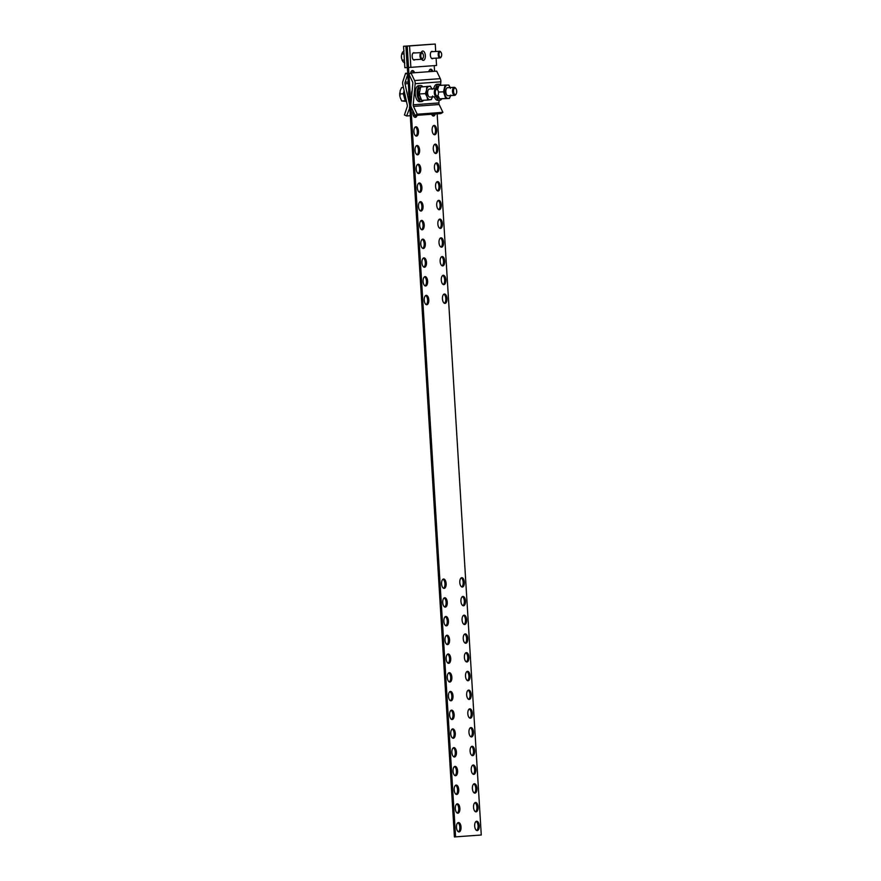 <?xml version="1.0" encoding="UTF-8"?>
<svg xmlns="http://www.w3.org/2000/svg" width="881" height="881" viewBox="0 0 881 881"><rect width="100%" height="100%" fill="white"/><g stroke="black" fill="none" stroke-linecap="round" stroke-linejoin="round"><path stroke-width="1.32" d="M461.226 577.881A4.691 2.28 -93.3 0 1 463.175 582.275A4.691 2.28 -93.3 0 1 461.743 586.933M464.342 582.209A4.691 2.28 86.7 0 0 461.798 577.683A4.691 2.28 86.7 0 0 459.794 582.539A4.691 2.28 86.7 0 0 462.338 587.054A4.691 2.28 86.7 0 0 464.342 582.209M444.156 597.946A4.691 2.28 -93.3 0 1 446.105 602.34A4.691 2.28 -93.3 0 1 444.674 606.998M447.284 602.274A4.691 2.28 86.7 0 0 444.74 597.759A4.691 2.28 86.7 0 0 442.725 602.604A4.691 2.28 86.7 0 0 445.268 607.13A4.691 2.28 86.7 0 0 447.284 602.274M462.371 596.613A4.691 2.28 -93.3 0 1 464.32 601.007A4.691 2.28 -93.3 0 1 462.888 605.665M465.487 600.941A4.691 2.28 86.7 0 0 462.943 596.426A4.691 2.28 86.7 0 0 460.939 601.271A4.691 2.28 86.7 0 0 463.483 605.787A4.691 2.28 86.7 0 0 465.487 600.941M445.301 616.678A4.691 2.28 -93.3 0 1 447.262 621.072A4.691 2.28 -93.3 0 1 445.83 625.741M448.429 621.006A4.691 2.28 86.7 0 0 445.885 616.491A4.691 2.28 86.7 0 0 443.87 621.347A4.691 2.28 86.7 0 0 446.414 625.862A4.691 2.28 86.7 0 0 448.429 621.006M443.87 294.199A4.691 2.28 -93.3 0 1 445.819 298.593A4.691 2.28 -93.3 0 1 444.387 303.262M446.986 298.527A4.691 2.28 86.7 0 0 444.442 294.012A4.691 2.28 86.7 0 0 442.438 298.868A4.691 2.28 86.7 0 0 444.982 303.383A4.691 2.28 86.7 0 0 446.986 298.527M425.666 295.542A4.691 2.28 -93.3 0 1 427.615 299.936A4.691 2.28 -93.3 0 1 426.184 304.595M428.783 299.87A4.691 2.28 86.7 0 0 426.239 295.344A4.691 2.28 86.7 0 0 424.235 300.201A4.691 2.28 86.7 0 0 426.778 304.716A4.691 2.28 86.7 0 0 428.783 299.87M442.725 275.467A4.691 2.28 -93.3 0 1 444.674 279.861A4.691 2.28 -93.3 0 1 443.242 284.519M445.841 279.795A4.691 2.28 86.7 0 0 443.297 275.279A4.691 2.28 86.7 0 0 441.293 280.125A4.691 2.28 86.7 0 0 443.837 284.651A4.691 2.28 86.7 0 0 445.841 279.795M424.521 276.81A4.691 2.28 -93.3 0 1 426.47 281.204A4.691 2.28 -93.3 0 1 425.038 285.862M427.637 281.138A4.691 2.28 86.7 0 0 425.094 276.612A4.691 2.28 86.7 0 0 423.089 281.468A4.691 2.28 86.7 0 0 425.633 285.984A4.691 2.28 86.7 0 0 427.637 281.138M441.579 256.734A4.691 2.28 -93.3 0 1 443.528 261.128A4.691 2.28 -93.3 0 1 442.097 265.787M444.696 261.062A4.691 2.28 86.7 0 0 442.152 256.547A4.691 2.28 86.7 0 0 440.148 261.393A4.691 2.28 86.7 0 0 442.691 265.919A4.691 2.28 86.7 0 0 444.696 261.062M423.376 258.078A4.691 2.28 -93.3 0 1 425.325 262.472A4.691 2.28 -93.3 0 1 423.893 267.13M426.492 262.395A4.691 2.28 86.7 0 0 423.948 257.88A4.691 2.28 86.7 0 0 421.944 262.736A4.691 2.28 86.7 0 0 424.488 267.251A4.691 2.28 86.7 0 0 426.492 262.395M440.434 238.002A4.691 2.28 -93.3 0 1 442.383 242.396A4.691 2.28 -93.3 0 1 440.952 247.054M443.55 242.33A4.691 2.28 86.7 0 0 441.007 237.815A4.691 2.28 86.7 0 0 439.002 242.66A4.691 2.28 86.7 0 0 441.546 247.176A4.691 2.28 86.7 0 0 443.55 242.33M422.23 239.335A4.691 2.28 -93.3 0 1 424.179 243.729A4.691 2.28 -93.3 0 1 422.748 248.398M425.347 243.663A4.691 2.28 86.7 0 0 422.803 239.147A4.691 2.28 86.7 0 0 420.799 244.004A4.691 2.28 86.7 0 0 423.343 248.519A4.691 2.28 86.7 0 0 425.347 243.663M439.289 219.27A4.691 2.28 -93.3 0 1 441.238 223.664A4.691 2.28 -93.3 0 1 439.806 228.322M442.405 223.598A4.691 2.28 86.7 0 0 439.861 219.083A4.691 2.28 86.7 0 0 437.857 223.928A4.691 2.28 86.7 0 0 440.401 228.443A4.691 2.28 86.7 0 0 442.405 223.598M421.085 220.602A4.691 2.28 -93.3 0 1 423.034 224.996A4.691 2.28 -93.3 0 1 421.603 229.666M424.202 224.93A4.691 2.28 86.7 0 0 421.658 220.415A4.691 2.28 86.7 0 0 419.653 225.272A4.691 2.28 86.7 0 0 422.197 229.787A4.691 2.28 86.7 0 0 424.202 224.93M438.143 200.538A4.691 2.28 -93.3 0 1 440.093 204.932A4.691 2.28 -93.3 0 1 438.661 209.59M441.26 204.866A4.691 2.28 86.7 0 0 438.716 200.35A4.691 2.28 86.7 0 0 436.712 205.196A4.691 2.28 86.7 0 0 439.256 209.711A4.691 2.28 86.7 0 0 441.26 204.866M419.94 201.87A4.691 2.28 -93.3 0 1 421.889 206.264A4.691 2.28 -93.3 0 1 420.457 210.922M423.056 206.198A4.691 2.28 86.7 0 0 420.512 201.683A4.691 2.28 86.7 0 0 418.508 206.528A4.691 2.28 86.7 0 0 421.052 211.055A4.691 2.28 86.7 0 0 423.056 206.198M412.892 110.731A4.691 2.28 86.7 0 0 412.771 112.867A4.691 2.28 86.7 0 0 415.314 117.382A4.691 2.28 86.7 0 0 417.054 115.334M412.143 90.644A4.691 2.28 86.7 0 0 411.625 94.135A4.691 2.28 86.7 0 0 411.735 95.093M443.011 579.213A4.691 2.28 -93.3 0 1 444.96 583.607A4.691 2.28 -93.3 0 1 443.528 588.266M446.138 583.541A4.691 2.28 86.7 0 0 443.595 579.026A4.691 2.28 86.7 0 0 441.579 583.872A4.691 2.28 86.7 0 0 444.123 588.398A4.691 2.28 86.7 0 0 446.138 583.541M411.912 70.744A4.691 2.28 -93.3 0 1 413.42 72.826M414.588 72.738A4.691 2.28 86.7 0 0 412.495 70.546A4.691 2.28 86.7 0 0 410.601 73.233M430.126 69.401A4.691 2.28 -93.3 0 1 431.624 71.482M432.791 71.405A4.691 2.28 86.7 0 0 430.699 69.214A4.691 2.28 86.7 0 0 428.849 71.691M415.347 126.941A4.691 2.28 -93.3 0 1 417.308 131.335A4.691 2.28 -93.3 0 1 415.876 135.993M418.475 131.269A4.691 2.28 86.7 0 0 415.931 126.754A4.691 2.28 86.7 0 0 413.916 131.599A4.691 2.28 86.7 0 0 416.46 136.114A4.691 2.28 86.7 0 0 418.475 131.269M433.562 125.598A4.691 2.28 -93.3 0 1 435.511 129.992A4.691 2.28 -93.3 0 1 434.08 134.661M436.679 129.925A4.691 2.28 86.7 0 0 434.135 125.41A4.691 2.28 86.7 0 0 432.13 130.267A4.691 2.28 86.7 0 0 434.674 134.782A4.691 2.28 86.7 0 0 436.679 129.925M416.493 145.673A4.691 2.28 -93.3 0 1 418.453 150.067A4.691 2.28 -93.3 0 1 417.021 154.726M419.62 150.001A4.691 2.28 86.7 0 0 417.076 145.486A4.691 2.28 86.7 0 0 415.061 150.332A4.691 2.28 86.7 0 0 417.616 154.847A4.691 2.28 86.7 0 0 419.62 150.001M434.707 144.341A4.691 2.28 -93.3 0 1 436.657 148.735A4.691 2.28 -93.3 0 1 435.225 153.393M437.824 148.658A4.691 2.28 86.7 0 0 435.28 144.143A4.691 2.28 86.7 0 0 433.276 148.999A4.691 2.28 86.7 0 0 435.82 153.514A4.691 2.28 86.7 0 0 437.824 148.658M417.638 164.406A4.691 2.28 -93.3 0 1 419.598 168.8A4.691 2.28 -93.3 0 1 418.167 173.458M420.766 168.734A4.691 2.28 86.7 0 0 418.222 164.218A4.691 2.28 86.7 0 0 416.206 169.064A4.691 2.28 86.7 0 0 418.761 173.579A4.691 2.28 86.7 0 0 420.766 168.734M435.853 163.073A4.691 2.28 -93.3 0 1 437.802 167.467A4.691 2.28 -93.3 0 1 436.37 172.125M438.969 167.401A4.691 2.28 86.7 0 0 436.425 162.875A4.691 2.28 86.7 0 0 434.421 167.731A4.691 2.28 86.7 0 0 436.965 172.247A4.691 2.28 86.7 0 0 438.969 167.401M418.794 183.138A4.691 2.28 -93.3 0 1 420.744 187.532A4.691 2.28 -93.3 0 1 419.312 192.19M421.911 187.466A4.691 2.28 86.7 0 0 419.367 182.951A4.691 2.28 86.7 0 0 417.363 187.796A4.691 2.28 86.7 0 0 419.907 192.322A4.691 2.28 86.7 0 0 421.911 187.466M436.998 181.805A4.691 2.28 -93.3 0 1 438.947 186.199A4.691 2.28 -93.3 0 1 437.516 190.858M440.115 186.133A4.691 2.28 86.7 0 0 437.571 181.607A4.691 2.28 86.7 0 0 435.566 186.464A4.691 2.28 86.7 0 0 438.11 190.979A4.691 2.28 86.7 0 0 440.115 186.133M456.765 804.012A4.691 2.28 -93.3 0 1 458.715 808.406A4.691 2.28 -93.3 0 1 457.283 813.075M459.882 808.34A4.691 2.28 86.7 0 0 457.338 803.824A4.691 2.28 86.7 0 0 455.334 808.681A4.691 2.28 86.7 0 0 457.878 813.196A4.691 2.28 86.7 0 0 459.882 808.34M473.824 783.947A4.691 2.28 -93.3 0 1 475.773 788.341A4.691 2.28 -93.3 0 1 474.341 792.999M476.94 788.275A4.691 2.28 86.7 0 0 474.396 783.749A4.691 2.28 86.7 0 0 472.392 788.605A4.691 2.28 86.7 0 0 474.936 793.12A4.691 2.28 86.7 0 0 476.94 788.275M455.62 785.279A4.691 2.28 -93.3 0 1 457.569 789.673A4.691 2.28 -93.3 0 1 456.138 794.332M458.737 789.607A4.691 2.28 86.7 0 0 456.193 785.092A4.691 2.28 86.7 0 0 454.189 789.938A4.691 2.28 86.7 0 0 456.732 794.464A4.691 2.28 86.7 0 0 458.737 789.607M472.679 765.215A4.691 2.28 -93.3 0 1 474.628 769.609A4.691 2.28 -93.3 0 1 473.196 774.267M475.795 769.542A4.691 2.28 86.7 0 0 473.251 765.016A4.691 2.28 86.7 0 0 471.247 769.873A4.691 2.28 86.7 0 0 473.791 774.388A4.691 2.28 86.7 0 0 475.795 769.542M474.969 802.679A4.691 2.28 -93.3 0 1 476.918 807.073A4.691 2.28 -93.3 0 1 475.487 811.731M478.086 807.007A4.691 2.28 86.7 0 0 475.542 802.492A4.691 2.28 86.7 0 0 473.538 807.337A4.691 2.28 86.7 0 0 476.081 811.853A4.691 2.28 86.7 0 0 478.086 807.007M476.114 821.411A4.691 2.28 -93.3 0 1 478.064 825.805A4.691 2.28 -93.3 0 1 476.632 830.464M479.231 825.739A4.691 2.28 86.7 0 0 476.687 821.224A4.691 2.28 86.7 0 0 474.683 826.07A4.691 2.28 86.7 0 0 477.227 830.585A4.691 2.28 86.7 0 0 479.231 825.739M457.911 822.744A4.691 2.28 -93.3 0 1 459.86 827.138A4.691 2.28 -93.3 0 1 458.428 831.807M461.027 827.072A4.691 2.28 86.7 0 0 458.483 822.557A4.691 2.28 86.7 0 0 456.479 827.413A4.691 2.28 86.7 0 0 459.023 831.928A4.691 2.28 86.7 0 0 461.027 827.072M465.807 652.81A4.691 2.28 -93.3 0 1 467.756 657.204A4.691 2.28 -93.3 0 1 466.324 661.862M468.923 657.138A4.691 2.28 86.7 0 0 466.379 652.623A4.691 2.28 86.7 0 0 464.375 657.468A4.691 2.28 86.7 0 0 466.919 661.994A4.691 2.28 86.7 0 0 468.923 657.138M448.737 672.886A4.691 2.28 -93.3 0 1 450.698 677.28A4.691 2.28 -93.3 0 1 449.266 681.938M451.865 677.214A4.691 2.28 86.7 0 0 449.321 672.688A4.691 2.28 86.7 0 0 447.317 677.544A4.691 2.28 86.7 0 0 449.861 682.059A4.691 2.28 86.7 0 0 451.865 677.214M466.952 671.542A4.691 2.28 -93.3 0 1 468.901 675.936A4.691 2.28 -93.3 0 1 467.47 680.595M470.069 675.87A4.691 2.28 86.7 0 0 467.525 671.355A4.691 2.28 86.7 0 0 465.52 676.201A4.691 2.28 86.7 0 0 468.064 680.727A4.691 2.28 86.7 0 0 470.069 675.87M449.894 691.618A4.691 2.28 -93.3 0 1 451.843 696.012A4.691 2.28 -93.3 0 1 450.411 700.67M453.01 695.946A4.691 2.28 86.7 0 0 450.466 691.42A4.691 2.28 86.7 0 0 448.462 696.276A4.691 2.28 86.7 0 0 451.006 700.791A4.691 2.28 86.7 0 0 453.01 695.946M463.516 615.345A4.691 2.28 -93.3 0 1 465.465 619.739A4.691 2.28 -93.3 0 1 464.034 624.398M466.633 619.673A4.691 2.28 86.7 0 0 464.089 615.158A4.691 2.28 86.7 0 0 462.085 620.004A4.691 2.28 86.7 0 0 464.628 624.519A4.691 2.28 86.7 0 0 466.633 619.673M446.447 635.41A4.691 2.28 -93.3 0 1 448.407 639.804A4.691 2.28 -93.3 0 1 446.975 644.474M449.574 639.738A4.691 2.28 86.7 0 0 447.03 635.223A4.691 2.28 86.7 0 0 445.015 640.08A4.691 2.28 86.7 0 0 447.57 644.595A4.691 2.28 86.7 0 0 449.574 639.738M464.661 634.078A4.691 2.28 -93.3 0 1 466.611 638.472A4.691 2.28 -93.3 0 1 465.179 643.13M467.778 638.406A4.691 2.28 86.7 0 0 465.234 633.891A4.691 2.28 86.7 0 0 463.23 638.736A4.691 2.28 86.7 0 0 465.774 643.251A4.691 2.28 86.7 0 0 467.778 638.406M447.592 654.154A4.691 2.28 -93.3 0 1 449.552 658.548A4.691 2.28 -93.3 0 1 448.121 663.206M450.72 658.47A4.691 2.28 86.7 0 0 448.176 653.955A4.691 2.28 86.7 0 0 446.16 658.812A4.691 2.28 86.7 0 0 448.715 663.327A4.691 2.28 86.7 0 0 450.72 658.47M470.388 727.75A4.691 2.28 -93.3 0 1 472.337 732.133A4.691 2.28 -93.3 0 1 470.906 736.802M473.504 732.067A4.691 2.28 86.7 0 0 470.961 727.552A4.691 2.28 86.7 0 0 468.956 732.408A4.691 2.28 86.7 0 0 471.5 736.923A4.691 2.28 86.7 0 0 473.504 732.067M453.33 747.815A4.691 2.28 -93.3 0 1 455.279 752.209A4.691 2.28 -93.3 0 1 453.847 756.867M456.446 752.143A4.691 2.28 86.7 0 0 453.902 747.628A4.691 2.28 86.7 0 0 451.898 752.473A4.691 2.28 86.7 0 0 454.442 756.988A4.691 2.28 86.7 0 0 456.446 752.143M471.533 746.482A4.691 2.28 -93.3 0 1 473.482 750.876A4.691 2.28 -93.3 0 1 472.051 755.535M474.65 750.81A4.691 2.28 86.7 0 0 472.106 746.284A4.691 2.28 86.7 0 0 470.102 751.141A4.691 2.28 86.7 0 0 472.645 755.656A4.691 2.28 86.7 0 0 474.65 750.81M454.475 766.547A4.691 2.28 -93.3 0 1 456.424 770.941A4.691 2.28 -93.3 0 1 454.992 775.599M457.591 770.875A4.691 2.28 86.7 0 0 455.048 766.36A4.691 2.28 86.7 0 0 453.043 771.205A4.691 2.28 86.7 0 0 455.587 775.732A4.691 2.28 86.7 0 0 457.591 770.875M468.097 690.275A4.691 2.28 -93.3 0 1 470.047 694.668A4.691 2.28 -93.3 0 1 468.615 699.338M471.214 694.602A4.691 2.28 86.7 0 0 468.67 690.087A4.691 2.28 86.7 0 0 466.666 694.944A4.691 2.28 86.7 0 0 469.21 699.459A4.691 2.28 86.7 0 0 471.214 694.602M451.039 710.35A4.691 2.28 -93.3 0 1 452.988 714.744A4.691 2.28 -93.3 0 1 451.557 719.403M454.156 714.678A4.691 2.28 86.7 0 0 451.612 710.152A4.691 2.28 86.7 0 0 449.607 715.009A4.691 2.28 86.7 0 0 452.151 719.524A4.691 2.28 86.7 0 0 454.156 714.678M469.243 709.007A4.691 2.28 -93.3 0 1 471.192 713.401A4.691 2.28 -93.3 0 1 469.76 718.07M472.359 713.335A4.691 2.28 86.7 0 0 469.815 708.82A4.691 2.28 86.7 0 0 467.811 713.676A4.691 2.28 86.7 0 0 470.355 718.191A4.691 2.28 86.7 0 0 472.359 713.335M452.184 729.083A4.691 2.28 -93.3 0 1 454.133 733.477A4.691 2.28 -93.3 0 1 452.702 738.135M455.301 733.41A4.691 2.28 86.7 0 0 452.757 728.895A4.691 2.28 86.7 0 0 450.753 733.741A4.691 2.28 86.7 0 0 453.297 738.256A4.691 2.28 86.7 0 0 455.301 733.41M437.163 113.858L481.268 835.001L454.42 836.95L406.13 47.475L407.297 47.387L406.13 47.475M434.212 65.635L434.564 71.273M455.587 836.884L407.297 47.409M431.591 114.266A4.691 2.28 86.7 0 0 433.529 116.05A4.691 2.28 86.7 0 0 435.258 114.001M434.091 114.078A4.691 2.28 -93.3 0 1 432.934 115.929M415.876 115.422A4.691 2.28 -93.3 0 1 414.731 117.261M409.048 95.214A4.691 2.258 -104.7 0 1 408.784 90.886M409.379 107.768A5.363 4.68 -94.2 0 0 409.555 104.564L405.029 83.816A2.676 2.346 85.8 0 1 405.117 82.208L407.771 74.312L405.579 73.31L402.925 81.206A5.363 4.68 85.8 0 0 402.76 84.411L407.275 105.158A2.676 2.346 -94.2 0 1 407.187 106.766L404.434 114.959L406.626 115.962L409.819 107.735M431.426 71.504L428.871 71.603M413.387 72.738L410.667 72.936M407.705 73.156L405.579 73.31M415.094 115.345L413.332 115.466M410.304 115.697L406.626 115.962M407.363 67.551L404.853 67.694L403.553 46.286L431.899 44.237L403.553 46.286M407.198 67.562L405.888 46.153M421.206 52.596A4.691 2.28 -93.3 0 1 422.77 51.01A4.691 2.28 -93.3 0 1 425.336 55.547A4.691 2.28 -93.3 0 1 423.343 60.382A4.691 2.28 -93.3 0 1 423.32 60.382A4.691 2.28 -93.3 0 1 421.735 59.28M414.885 59.666A3.689 1.795 -93.3 0 1 414.18 60.051A3.689 1.795 -93.3 0 1 414.158 60.051A3.689 1.795 -93.3 0 1 412.165 56.483A3.689 1.795 -93.3 0 1 413.729 52.684A3.689 1.795 -93.3 0 1 413.74 52.684A3.689 1.795 -93.3 0 1 414.51 52.981M433.1 58.333A3.689 1.795 -93.3 0 1 432.384 58.708A3.689 1.795 -93.3 0 1 432.373 58.708A3.689 1.795 -93.3 0 1 430.369 55.151A3.689 1.795 -93.3 0 1 431.932 51.351A3.689 1.795 -93.3 0 1 431.943 51.351A3.689 1.795 -93.3 0 1 432.714 51.638M409.555 45.933L407.22 46.065L408.531 67.485L410.865 67.341L409.555 45.933L435.247 44.05L435.699 51.472M407.22 46.065L435.247 44.05M436.106 58.157L436.558 65.458L410.865 67.341M421.658 51.748A4.691 2.28 -93.3 0 1 422.528 53.289M422.649 58.708A4.691 2.28 -93.3 0 1 422.12 59.787M441.678 54.457A2.753 1.344 -93.3 0 1 441.216 56.802A2.753 1.344 -93.3 0 1 439.861 57.023A2.753 1.344 -93.3 0 1 439.013 54.655A2.753 1.344 -93.3 0 1 439.575 52.177A2.753 1.344 -93.3 0 1 440.963 52.232A2.753 1.344 -93.3 0 1 441.678 54.457M441.051 57.023A3.348 1.63 -93.3 0 1 440.885 57.32A3.348 1.63 -93.3 0 1 440.015 57.937A3.348 1.63 -93.3 0 1 438.198 54.71A3.348 1.63 -93.3 0 1 439.63 51.241A3.348 1.63 -93.3 0 1 440.566 51.759A3.348 1.63 -93.3 0 1 440.764 52.034M423.475 55.8A2.753 1.344 -93.3 0 1 423.012 58.135A2.753 1.344 -93.3 0 1 421.658 58.366A2.753 1.344 -93.3 0 1 420.799 55.999A2.753 1.344 -93.3 0 1 421.36 53.51A2.753 1.344 -93.3 0 1 422.748 53.565A2.753 1.344 -93.3 0 1 423.475 55.8M422.847 58.355A3.348 1.63 -93.3 0 1 422.682 58.653A3.348 1.63 -93.3 0 1 421.812 59.269A3.348 1.63 -93.3 0 1 419.995 56.043A3.348 1.63 -93.3 0 1 421.426 52.585A3.348 1.63 -93.3 0 1 422.362 53.091A3.348 1.63 -93.3 0 1 422.561 53.367M401.406 57.122A5.363 2.61 86.7 0 0 401.582 58.509A5.363 2.61 86.7 0 0 401.593 58.531L401.428 55.602A5.363 2.61 86.7 0 0 401.417 55.657A5.363 2.61 86.7 0 0 401.406 57.122M404.808 63.091L402.991 61.67L401.593 58.553M401.417 55.657L402.43 52.397L404.049 50.735M404.016 53.873L401.637 54.016M404.39 60.062L402.022 60.194M436.877 89.377A3.282 1.597 -93.3 0 1 437.637 89.873A3.282 1.597 -93.3 0 1 437.945 95.313A3.282 1.597 -93.3 0 1 436.932 95.908A3.282 1.597 -93.3 0 1 435.302 92.406A3.282 1.597 -93.3 0 1 436.877 89.377M437.736 95.588A4.02 1.96 -93.3 0 1 437.538 95.963A4.02 1.96 -93.3 0 1 436.491 96.701A4.02 1.96 -93.3 0 1 436.282 96.69A4.02 1.96 -93.3 0 1 434.3 92.593A4.02 1.96 -93.3 0 1 436.029 88.673A4.02 1.96 -93.3 0 1 436.227 88.684A4.02 1.96 -93.3 0 1 437.152 89.289A4.02 1.96 -93.3 0 1 437.394 89.631M404.467 92.274A6.707 3.26 86.7 0 0 406.141 99.949M404.148 90.82L403.3 93.782L404.269 97.262A6.707 3.26 -93.3 0 1 404.159 90.831M406.306 100.698A6.707 3.26 -93.3 0 1 404.269 97.262L405.238 100.742L406.35 100.919M399.765 92.857A6.707 3.26 86.7 0 0 399.754 92.99A6.707 3.26 86.7 0 0 399.952 96.558A6.707 3.26 86.7 0 0 399.952 96.569L400.128 90.82L401.571 87.593L403.432 87.494M406.471 101.469L401.67 100.952L400.172 97.494M405.238 100.742L401.67 100.952M403.3 93.782L399.732 93.981M436.491 96.701L429.818 97.086A4.02 1.96 -93.3 0 0 429.862 97.075A4.02 1.96 -93.3 0 1 429.818 97.086A4.02 1.96 -93.3 0 1 427.637 93.254A4.02 1.96 -93.3 0 1 429.278 89.058A4.02 1.96 -93.3 0 1 429.355 89.047L436.029 88.673M432.142 89.344L430.424 86.162L420.6 87.021L419.235 93.959L421.614 100.379L427.703 100.038L427.043 96.789A6.707 3.26 -93.3 0 1 426.525 90.115L425.325 93.617L419.235 93.959M426.69 86.679L426.525 90.115A6.707 3.26 -93.3 0 1 429.08 86.382A6.707 3.26 -93.3 0 1 431.965 88.904M425.325 93.617L427.043 96.789A6.707 3.26 -93.3 0 0 430.093 99.751L427.703 100.038M432.648 96.018L431.448 99.52L430.093 99.751A6.707 3.26 -93.3 0 0 432.417 96.932M430.424 86.162L420.6 87.021M419.213 91.855A6.707 3.26 86.7 0 0 419.213 91.877A6.707 3.26 86.7 0 0 419.422 95.434A6.707 3.26 86.7 0 0 419.455 95.633M417.209 114.222L413.475 106.403L439.156 104.52L442.901 112.339L417.209 114.222L415.16 115.477L411.427 107.647A5.363 4.68 85.8 0 1 410.865 104.487L412.826 83.365A2.676 2.346 -94.2 0 0 412.539 81.779L408.938 74.246L410.998 73.002L436.679 71.119L440.28 78.651A5.363 4.68 -94.2 0 1 440.841 81.812L440.555 84.906M413.475 106.403A2.676 2.346 85.8 0 1 413.2 104.817L415.16 83.695A5.363 4.68 -94.2 0 0 414.599 80.534L410.998 73.002M439.156 104.52A2.676 2.346 85.8 0 1 438.881 102.934L439.123 100.28M442.901 112.339L440.841 113.583L415.16 115.477M447.614 87.715A4.02 1.96 86.7 0 0 446.105 89.377A4.02 1.96 86.7 0 0 446.381 94.256A4.02 1.96 86.7 0 0 447.977 95.743M450.775 95.049L449.464 98.441L439.608 98.826L445.698 98.474L443.506 91.8L445.081 85.083L448.847 85.05L450.466 88.353M445.698 98.474L449.464 98.441M438.452 92.087L443.506 91.8M439.608 98.826L437.934 95.335M437.516 89.73L438.991 85.435L445.081 85.083M450.632 95.6A6.707 3.26 86.7 0 1 448.099 98.43A6.707 3.26 -93.3 0 1 445.125 95.104A6.707 3.26 -93.3 0 1 444.817 88.408A6.707 3.26 -93.3 0 1 447.482 85.039A6.707 3.26 -93.3 0 1 450.169 87.56M455.488 94.553A3.282 1.597 -93.3 0 1 453.55 91.789A3.282 1.597 -93.3 0 1 454.739 88.067A3.282 1.597 -93.3 0 1 455.84 88.541A3.282 1.597 -93.3 0 1 456.149 93.981A3.282 1.597 -93.3 0 1 455.488 94.553M455.94 94.245A4.02 1.96 -93.3 0 1 455.741 94.619A4.02 1.96 -93.3 0 1 454.926 95.324A4.02 1.96 -93.3 0 1 454.695 95.368A4.02 1.96 -93.3 0 1 452.526 91.701A4.02 1.96 -93.3 0 1 454.001 87.373A4.02 1.96 -93.3 0 1 454.233 87.329A4.02 1.96 -93.3 0 1 455.356 87.946A4.02 1.96 -93.3 0 1 455.598 88.298M436.569 88.794A6.233 3.028 -93.3 0 1 438.529 86.063L438.683 86.052M439.366 98.441A6.233 3.028 -93.3 0 1 437.185 96.381M421.217 99.784A6.233 3.028 -93.3 0 1 418.035 93.915A6.233 3.028 -93.3 0 1 420.325 87.406L420.424 87.395M441.777 98.826A8.039 3.909 -93.3 0 1 439.751 100.247A8.039 3.909 -93.3 0 1 439.718 100.247A8.039 3.909 -93.3 0 1 436.205 96.712M435.588 88.695A8.039 3.909 -93.3 0 1 438.771 84.191A8.039 3.909 -93.3 0 1 438.793 84.191A8.039 3.909 -93.3 0 1 440.963 85.325M439.718 100.247L437.846 100.357A8.039 3.909 -93.3 0 1 437.846 100.357A8.039 3.909 -93.3 0 1 434.333 96.822M433.716 88.805A8.039 3.909 -93.3 0 1 436.899 84.301A8.039 3.909 -93.3 0 1 436.921 84.301A8.039 3.909 -93.3 0 1 436.954 84.301M423.497 100.28A8.039 3.909 -93.3 0 1 421.536 101.59A8.039 3.909 -93.3 0 1 421.514 101.59A8.039 3.909 -93.3 0 1 417.142 93.815A8.039 3.909 -93.3 0 1 420.556 85.523A8.039 3.909 -93.3 0 1 420.589 85.523A8.039 3.909 -93.3 0 1 422.781 86.69M419.675 101.689A8.039 3.909 -93.3 0 1 419.642 101.689A8.039 3.909 -93.3 0 1 415.281 93.915A8.039 3.909 -93.3 0 1 418.684 85.633A8.039 3.909 -93.3 0 1 418.717 85.633A8.039 3.909 -93.3 0 1 418.75 85.633M408.244 81.977L405.117 82.208M408.344 83.563L405.029 83.816M414.599 80.534L440.28 78.651M413.2 104.817L438.881 102.934M415.16 83.695L440.841 81.812M440.015 57.937L431.602 58.421M439.63 51.241L431.216 51.726M421.812 59.269L413.398 59.754M421.426 52.585L413.013 53.058M437.637 89.873L437.152 89.289M437.945 95.313L437.538 95.963M454.695 95.368L448.022 95.743M454.233 87.329L447.57 87.715M455.84 88.541L455.356 87.946M456.149 93.981L455.741 94.619M438.793 84.191L436.921 84.301M421.514 101.59L419.642 101.689M420.589 85.523L418.717 85.633"/></g></svg>
